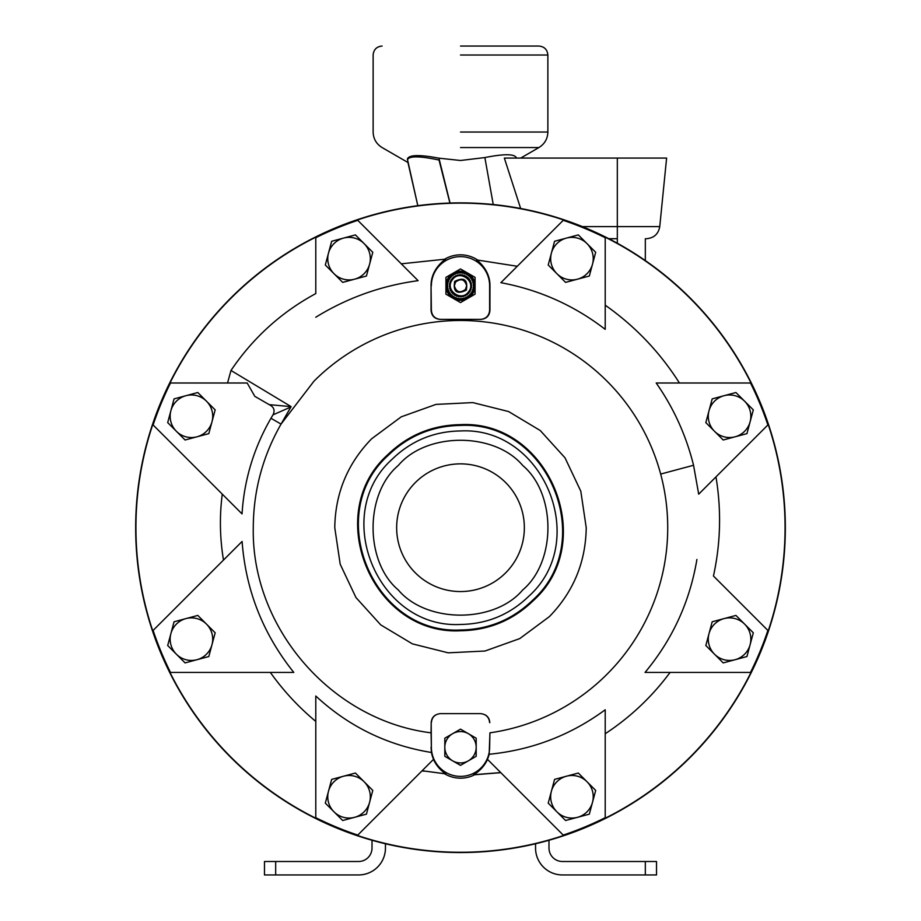 <?xml version="1.0" encoding="UTF-8"?>
<svg xmlns="http://www.w3.org/2000/svg" width="921" height="921" viewBox="0 0 921 921"><rect width="100%" height="100%" fill="white"/><g stroke="black" fill="none" stroke-linecap="round" stroke-linejoin="round"><path stroke-width="1.38" d="M645.322 874.95L656.523 874.95L656.523 861.503L645.322 861.503L645.322 874.95L562.432 874.95A26.882 26.882 0 0 1 535.55 848.068L535.55 843.763M611.717 861.503C626.165 861.503 626.165 861.503 611.717 861.503M548.985 840.263L548.985 848.068A13.447 13.447 0 0 0 562.432 861.503L645.322 861.503M385.45 843.763L385.45 848.068A26.882 26.882 -90 0 1 358.568 874.95L264.477 874.95L264.477 861.503L264.477 874.95L264.477 861.503L358.568 861.503A13.447 13.447 -90 0 0 372.015 848.068L372.015 840.263M460.5 147.556L538.912 147.556L460.5 147.556M460.5 46.05L538.912 46.05L460.5 46.05M135.663 527.71A324.837 324.837 0 0 1 460.5 202.873A324.837 324.837 0 0 1 785.337 527.71A324.837 324.837 0 0 1 460.5 852.547A324.837 324.837 0 0 1 135.663 527.71M641.891 258.225L631.311 251.398M496.327 204.853L493.242 204.52L484.872 157.56L460.5 160.484L438.937 158.182C419.469 154.486 408.947 154.774 407.381 159.011L407.485 159.794C408.993 155.845 419.516 155.925 439.029 160.024L449.92 203.046M438.937 158.182L450.047 203.034L444.359 203.265M441.573 203.426L432.433 204.082M407.738 161.589L417.812 205.682L407.381 159.011M516.336 158.067L516.301 157.606C514.298 153.83 503.822 153.819 484.872 157.56M520.653 208.491L504.34 158.067L666.608 158.067L659.747 226.612L582.406 226.612M608.827 238.712L617.323 238.712C654.808 238.712 654.808 238.712 617.323 238.712L617.323 158.067M586.228 527.71L580.806 491.204L565.034 457.852L540.247 430.521L508.599 411.549L472.807 402.592L435.978 404.4L401.234 416.833L371.6 438.81C347.551 463.585 335.279 493.219 334.772 527.71L340.194 564.205L355.966 597.556L380.741 624.899L412.389 643.86L448.182 652.828L485.022 651.02L519.766 638.587L549.4 616.61C573.438 591.846 585.71 562.213 586.228 527.71M460.5 425.433C432.433 425.847 408.325 435.829 388.178 455.388C322.914 513.976 372.936 634.707 460.5 629.987C488.567 629.573 512.675 619.591 532.822 600.032C598.086 541.444 548.064 420.713 460.5 425.433M387.626 454.836C407.922 435.138 432.214 425.076 460.5 424.65C548.732 419.895 599.122 541.548 533.374 600.573C513.078 620.282 488.786 630.344 460.5 630.758C372.268 635.513 321.878 513.86 387.626 454.836M460.5 430.959C433.964 431.339 411.157 440.791 392.081 459.291C330.351 514.701 377.645 628.916 460.5 624.461C487.059 624.07 509.866 614.629 528.919 596.117C590.649 540.708 543.344 426.481 460.5 430.959M452.292 279.616L452.234 278.2L453.65 278.142L453.869 276.737L455.273 276.945L455.757 275.609L457.092 276.093L457.829 274.884L459.038 275.621L460.005 274.573L461.053 275.529L462.192 274.688L463.033 275.828L464.322 275.229L464.921 276.519L466.302 276.173L466.636 277.555L468.064 277.497L468.121 278.913L469.526 279.121L469.307 280.525L470.643 281.009L470.159 282.344L471.379 283.081L470.643 284.301L471.69 285.257L470.735 286.304L471.575 287.456L470.424 288.296L471.034 289.574L469.745 290.184L470.078 291.554L468.708 291.899L469.652 291.669A10.902 10.902 0 0 1 468.743 292.878L468.708 291.899L468.766 293.315L467.35 293.385L468.329 293.339A10.902 10.902 0 0 1 467.2 294.352L467.35 293.385L467.131 294.789L465.727 294.57L466.705 294.72A10.902 10.902 0 0 1 465.393 295.491L465.727 294.57L465.243 295.906L463.908 295.422L464.829 295.756A10.902 10.902 0 0 1 463.401 296.263L463.908 295.422L463.171 296.631L461.962 295.906L462.803 296.412A10.902 10.902 0 0 1 461.294 296.631L461.962 295.906L460.995 296.953L459.947 295.986L460.673 296.654A10.902 10.902 0 0 1 459.165 296.574L459.947 295.986L458.808 296.827L457.967 295.687L458.554 296.481A10.902 10.902 0 0 1 457.081 296.101L457.967 295.687L456.678 296.286L456.079 295.008L456.494 295.894A10.902 10.902 0 0 1 455.124 295.238L456.079 295.008L454.698 295.342L454.364 293.96L454.594 294.916A10.902 10.902 0 0 1 453.374 294.006L454.364 293.96L452.936 294.029L452.879 292.602L452.925 293.592A10.902 10.902 0 0 1 451.9 292.464L452.879 292.602L451.474 292.394L451.693 290.99L451.543 291.957A10.902 10.902 0 0 1 450.76 290.656L451.693 290.99L450.357 290.506L450.841 289.171L450.507 290.092A10.902 10.902 0 0 1 450.001 288.664L450.841 289.171L449.621 288.434L450.357 287.214L449.851 288.054A10.902 10.902 0 0 1 449.632 286.558L450.357 287.214L449.31 286.258L450.265 285.211L449.609 285.936A10.902 10.902 0 0 1 449.598 285.763A10.902 10.902 0 0 1 449.69 284.416L450.265 285.211L449.425 284.071L450.576 283.231L449.782 283.806A10.902 10.902 0 0 1 450.15 282.333L450.576 283.231L449.966 281.941L451.255 281.342L451.025 280.387A10.902 10.902 0 0 0 450.369 281.757L451.255 281.342L450.922 279.961L452.292 279.616L451.348 279.857A10.902 10.902 0 0 1 452.257 278.637L452.292 279.616M468.57 291.796C476.882 281.734 459.66 268.944 452.43 279.719C444.129 289.689 461.248 302.606 468.57 291.796M454.675 281.4C452.925 291.819 456.804 294.732 466.325 290.127C468.064 279.685 464.172 276.784 454.675 281.4M465.427 289.447C459.97 293.442 456.275 292.21 454.341 285.763L455.573 282.068C461.007 278.073 464.702 279.305 466.659 285.763L465.427 289.447M460.5 852.27A324.56 324.56 0 0 0 563.606 835.462L563.226 835.094A324.1 324.1 0 0 0 605.212 817.698L605.212 818.228A324.56 324.56 0 0 0 751.018 672.422L750.5 672.422A324.1 324.1 0 0 0 767.884 630.436L768.252 630.804A324.56 324.56 0 0 0 768.252 424.604L767.884 424.972A324.1 324.1 0 0 0 750.5 382.998L751.018 382.998A324.56 324.56 0 0 0 605.212 237.192L605.212 237.71A324.1 324.1 0 0 0 563.226 220.326L563.606 219.958A324.56 324.56 0 0 0 357.394 219.958L357.774 220.326A324.1 324.1 0 0 0 315.788 237.71L315.788 237.192A324.56 324.56 0 0 0 169.982 382.998L170.5 382.998A324.1 324.1 0 0 0 153.116 424.972L152.748 424.604A324.56 324.56 0 0 0 152.748 630.804L153.116 630.436A324.1 324.1 0 0 0 170.5 672.422L169.982 672.422A324.56 324.56 0 0 0 315.788 818.228L315.788 817.698A324.1 324.1 0 0 0 357.774 835.094L357.394 835.462A324.56 324.56 0 0 0 460.5 852.27M460.5 852.547A324.837 324.837 0 0 0 785.337 527.71A324.837 324.837 0 0 0 460.5 202.873A324.837 324.837 0 0 0 135.663 527.71A324.837 324.837 0 0 0 460.5 852.547M431.373 285.763A29.127 29.127 0 0 1 460.5 256.637A29.127 29.127 0 0 1 489.627 285.763L489.627 310.4C489.051 315.811 486.069 318.793 480.658 319.368L440.342 319.368C434.931 318.793 431.949 315.811 431.373 310.4L431.051 285.763C430.901 265.156 451.348 256.441 444.44 259.331L445.499 259.296M476.825 260.102L477.884 260.183A30.923 30.923 0 0 0 444.44 259.331M489.937 732.828L489.627 747.253A29.127 29.127 0 0 1 460.5 776.38A29.127 29.127 0 0 1 431.373 747.253L431.063 732.828C331.744 720.602 251.26 627.915 253.275 527.71C253.402 490.905 262.658 456.367 281.043 424.097L313.969 381.179A207.225 207.225 0 0 1 667.725 527.71A207.225 207.225 0 0 1 489.937 732.828L489.166 754.264A29.518 29.518 0 0 1 487.439 759.307L563.226 835.094M334.001 273.687A21.287 21.287 0 0 1 328.486 253.137L325.309 265.006L342.693 282.379L366.431 276.024L372.786 252.285L355.414 234.901L343.545 238.09A21.287 21.287 0 0 1 369.609 264.154A21.287 21.287 0 0 1 334.001 273.687M556.906 273.687A21.287 21.287 0 0 1 551.391 253.137L548.214 265.006L565.586 282.379L589.325 276.024L595.691 252.285L578.307 234.901L566.438 238.09A21.287 21.287 0 0 1 592.514 264.154A21.287 21.287 0 0 1 556.906 273.687M714.512 431.304A21.287 21.287 0 0 1 709.009 410.754L705.831 422.612L723.204 439.996L746.943 433.63L753.309 409.891L735.925 392.519L724.056 395.696A21.287 21.287 0 0 1 750.12 421.76A21.287 21.287 0 0 1 714.512 431.304M714.512 654.209A21.287 21.287 0 0 1 709.009 633.648L705.831 645.517L723.204 662.901L746.943 656.535L753.309 632.796L735.925 615.424L724.056 618.601A21.287 21.287 0 0 1 750.12 644.665A21.287 21.287 0 0 1 714.512 654.209M556.906 811.827A21.287 21.287 0 0 1 551.391 791.266L548.214 803.135L565.586 820.507L589.325 814.152L595.691 790.414L578.307 773.041L566.438 776.219A21.287 21.287 0 0 1 592.514 802.283A21.287 21.287 0 0 1 556.906 811.827M334.001 811.827A21.287 21.287 0 0 1 328.486 791.266L325.309 803.135L342.693 820.507L366.431 814.152L372.786 790.414L355.414 773.041L343.545 776.219A21.287 21.287 0 0 1 369.609 802.283A21.287 21.287 0 0 1 334.001 811.827M176.383 654.209A21.287 21.287 0 0 1 170.88 633.648L167.691 645.517L185.075 662.901L208.814 656.535L215.169 632.796L197.796 615.424L185.927 618.601A21.287 21.287 0 0 1 211.991 644.665A21.287 21.287 0 0 1 176.383 654.209M185.927 395.696A21.287 21.287 0 0 1 206.488 401.211L197.796 392.519L174.057 398.885L167.691 422.612L185.075 439.996L208.814 433.63L215.169 409.891L206.488 401.211A21.287 21.287 0 0 1 196.944 436.819A21.287 21.287 0 0 1 170.88 410.754A21.287 21.287 0 0 1 185.927 395.696M460.5 731.573A15.68 15.68 0 0 0 452.66 733.669L460.5 729.144L476.18 738.205L476.18 756.314L460.5 765.363L444.82 756.314L444.82 738.205L452.66 733.669A15.68 15.68 0 0 0 452.66 760.838A15.68 15.68 0 0 0 476.18 747.253A15.68 15.68 0 0 0 460.5 731.573M453.224 273.146A14.563 14.563 0 0 1 475.063 285.763L475.063 277.348L460.5 268.944L445.937 277.348L445.937 285.763A14.563 14.563 0 0 1 453.224 273.146M474.039 285.763A13.539 13.539 0 0 0 460.5 272.225A13.539 13.539 0 0 0 446.961 285.763A13.539 13.539 0 0 0 460.5 299.29A13.539 13.539 0 0 0 474.039 285.763M460.5 463.862A63.848 63.848 0 0 0 396.652 527.71A63.848 63.848 0 0 0 460.5 591.558A63.848 63.848 0 0 0 524.348 527.71A63.848 63.848 0 0 0 460.5 463.862M473.394 285.763A12.894 12.894 0 0 0 460.5 272.869A12.894 12.894 0 0 0 447.606 285.763A12.894 12.894 0 0 0 460.5 298.646A12.894 12.894 0 0 0 473.394 285.763M471.391 285.579A10.902 10.902 0 0 1 471.402 285.763A10.902 10.902 0 0 1 471.31 287.099L470.735 286.304L471.391 285.579M471.368 284.969L470.643 284.301L471.149 283.461A10.902 10.902 0 0 1 471.368 284.969M470.999 282.862L470.159 282.344L470.493 281.423A10.902 10.902 0 0 1 470.999 282.862M470.24 280.87L469.307 280.525L469.457 279.558A10.902 10.902 0 0 1 470.24 280.87M469.1 279.063L468.121 278.913L468.075 277.935A10.902 10.902 0 0 1 469.1 279.063M467.626 277.509L466.636 277.555L466.406 276.599A10.902 10.902 0 0 1 467.626 277.509M462.446 275.034L462.446 275.034A10.902 10.902 0 0 1 463.919 275.414L463.033 275.828L462.446 275.034M461.835 274.942L461.053 275.529L460.327 274.861A10.902 10.902 0 0 1 461.835 274.942M459.706 274.895L459.038 275.621L458.198 275.103A10.902 10.902 0 0 1 459.706 274.895M456.171 275.759L456.171 275.759A10.902 10.902 0 0 1 457.599 275.252L457.092 276.093L456.171 275.759M455.607 276.024L455.273 276.945L454.295 276.795A10.902 10.902 0 0 1 455.607 276.024M452.672 278.177A10.902 10.902 0 0 1 453.8 277.163L453.65 278.142L452.672 278.177M464.506 275.621A10.902 10.902 0 0 1 465.876 276.277L464.921 276.519L464.506 275.621M454.341 285.763A6.159 6.159 0 0 0 454.41 286.707M454.629 287.64A6.159 6.159 0 0 0 455.492 289.344M466.579 286.742A6.159 6.159 0 0 0 466.659 285.763M460.558 279.604A6.159 6.159 0 0 0 460.5 279.593A6.159 6.159 0 0 0 455.573 282.068M454.652 283.818A6.159 6.159 0 0 0 454.421 284.773M315.788 237.71L315.788 293.58C281.262 312.254 252.987 337.88 230.987 370.472L227.545 382.998L242.442 382.998M315.788 317.238C347.217 297.84 381.329 285.648 418.111 280.663L357.774 220.326M563.226 220.326L500.874 282.678L517.291 266.273L477.757 260.102M444.578 259.25L401.268 263.82M500.874 282.678C539.338 289.862 574.117 305.415 605.212 329.35L605.212 237.71M679.422 382.998C659.931 352.259 635.202 326.322 605.212 305.196M660.668 474.073L693.548 465.266C686.145 435.46 673.7 408.038 656.201 382.998L750.5 382.998M693.548 465.266L698.694 494.174L767.884 424.972M698.694 494.174L715.974 476.882C721.488 510.165 720.659 543.206 713.453 576.016L767.884 630.436M696.909 559.461C689.771 601.804 672.48 639.45 645.045 672.422L750.5 672.422M605.212 733.738C630.39 717.183 652.022 696.748 670.085 672.422M489.166 754.264C531.912 750.028 570.594 735.2 605.212 709.78L605.212 817.698M433.457 759.399C438.914 771.51 449.517 775.54 444.739 773.859A30.923 30.923 0 0 0 474.649 774.757C469.445 776.276 481.683 772.42 487.508 759.376L500.736 772.592L473.682 774.711M422.129 770.739L445.706 773.87M431.04 747.253L431.454 752.48A29.518 29.518 0 0 0 433.561 759.307L357.774 835.094M431.454 752.48C387.188 745.273 348.633 726.45 315.788 696.011L315.788 817.698M315.788 696.011L315.788 721.419C298.519 707.052 283.38 690.715 270.348 672.422M153.116 630.436L242.096 541.456C245.746 590.211 262.969 633.867 293.787 672.422L170.5 672.422M222.272 494.128C219.44 516.163 219.843 538.14 223.492 560.06M230.987 370.472L291.117 406.633L281.043 424.097L270.958 418.272C253.793 448.043 244.157 479.922 242.039 513.895L153.116 424.972M270.958 418.272L272.996 414.841C275.195 410.363 273.94 406.967 269.22 404.653L254.829 396.352L247.173 382.998L170.5 382.998M477.884 260.183C471.356 257.132 490.145 266.134 489.96 285.763L489.937 310.4C489.408 315.845 486.426 318.827 480.969 319.368L440.031 319.368C434.585 318.839 431.604 315.857 431.063 310.4L431.051 285.763M291.117 406.633L269.22 404.653M474.649 774.757L500.794 772.661L474.637 774.757M421.991 770.865L424.213 771.188M290.909 406.99L272.996 414.841M281.043 424.097L290.46 407.681M489.627 722.617C489.051 717.206 486.069 714.224 480.658 713.648L440.273 713.648C434.712 714.282 431.684 717.263 431.189 722.617L431.063 732.828M489.811 722.617C489.327 717.275 486.3 714.282 480.727 713.648L480.658 713.648M431.373 747.253L431.189 722.617M440.342 713.648C434.931 714.224 431.949 717.206 431.373 722.617M331.675 241.267L328.486 253.137A21.287 21.287 0 0 1 343.545 238.09L331.675 241.267M554.569 241.267L551.391 253.137A21.287 21.287 0 0 1 566.438 238.09L554.569 241.267M712.186 398.885L709.009 410.754A21.287 21.287 0 0 1 724.056 395.696L712.186 398.885M712.186 621.779L709.009 633.648A21.287 21.287 0 0 1 724.056 618.601L712.186 621.779M554.569 779.396L551.391 791.266A21.287 21.287 0 0 1 566.438 776.219L554.569 779.396M331.675 779.396L328.486 791.266A21.287 21.287 0 0 1 343.545 776.219L331.675 779.396M174.057 621.779L170.88 633.648A21.287 21.287 0 0 1 185.927 618.601L174.057 621.779M467.776 298.369L475.063 294.167L475.063 285.763A14.563 14.563 0 0 1 453.224 298.369L460.5 302.572L467.776 298.369M445.937 294.167L453.224 298.369A14.563 14.563 0 0 1 445.937 285.763L445.937 294.167M469.975 291.14L469.745 290.184L470.631 289.77A10.902 10.902 0 0 1 469.975 291.14M470.85 289.182L470.424 288.296L471.218 287.709A10.902 10.902 0 0 1 470.85 289.182M275.678 874.95L275.678 861.503M460.5 132.037L547.868 132.037L460.5 132.037M460.5 55.007L547.868 55.007L460.5 55.007M617.323 238.712L617.323 243.225M522.725 589.935C556.319 561.695 556.319 493.725 522.725 465.485C494.485 431.88 426.515 431.88 398.275 465.485C364.681 493.725 364.681 561.695 398.275 589.935C426.515 623.529 494.485 623.529 522.725 589.935M538.912 46.05C544.357 46.58 547.339 49.573 547.868 55.007L547.868 132.037C547.65 138.806 544.656 143.975 538.912 147.556L520.71 158.067M645.322 260.574L645.322 238.712M407.865 162.441L382.088 147.556C376.344 143.975 373.35 138.806 373.132 132.037L373.132 55.007C373.661 49.573 376.643 46.58 382.088 46.05M659.747 226.612C658.377 234.061 653.922 238.09 646.381 238.712"/></g></svg>
